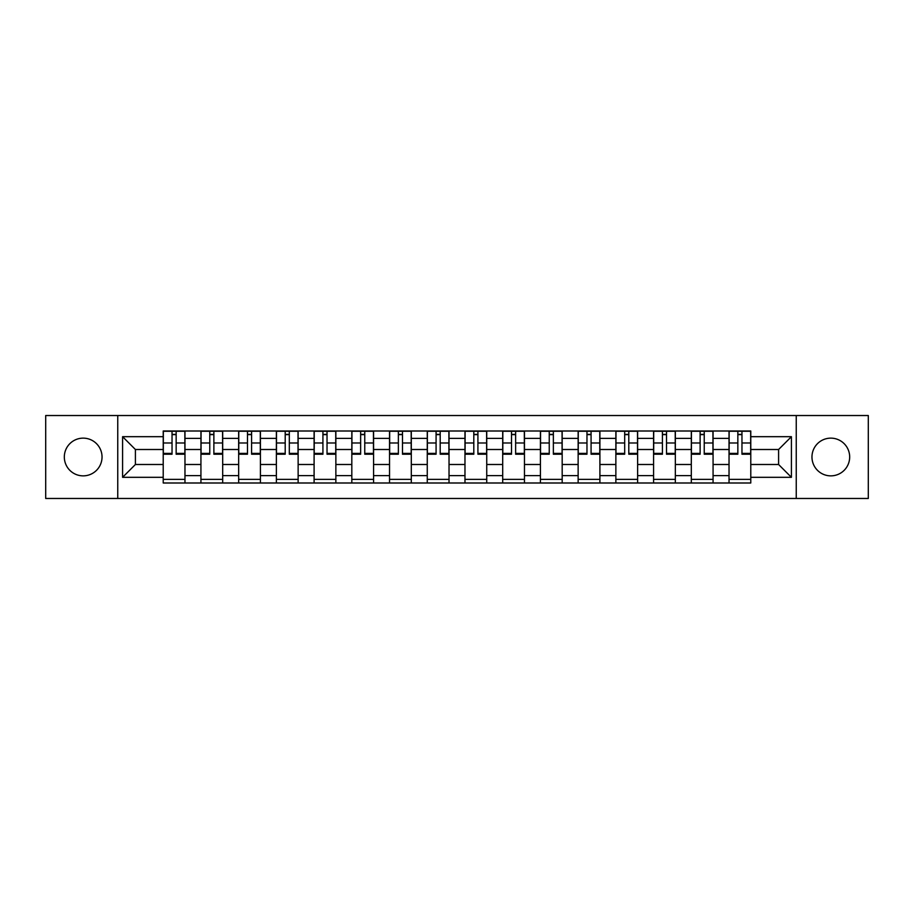 <?xml version="1.0" encoding="UTF-8"?>
<svg xmlns="http://www.w3.org/2000/svg" width="914" height="914" viewBox="0 0 914 914"><rect width="100%" height="100%" fill="white"/><g stroke="black" fill="none" stroke-linecap="round" stroke-linejoin="round"><path stroke-width="1.37" d="M830.826 438.137A18.863 18.863 0 0 0 811.963 457A18.863 18.863 0 0 0 830.826 475.863A18.863 18.863 0 0 0 849.677 457A18.863 18.863 0 0 0 830.826 438.137M83.174 438.137A18.863 18.863 0 0 0 64.323 457A18.863 18.863 0 0 0 83.174 475.863A18.863 18.863 0 0 0 102.037 457A18.863 18.863 0 0 0 83.174 438.137M796.243 498.473L868.3 498.473L868.3 415.527L45.7 415.527L45.7 498.473L796.243 498.473L796.243 415.527M200.931 482.992L200.931 438.377L184.971 438.377L184.971 482.992M184.971 438.377L184.971 431.008M200.931 438.377L200.931 431.008M222.696 431.008L222.696 482.992M238.657 482.992L238.657 431.008M260.421 431.008L260.421 482.992M276.371 482.992L276.371 431.008M298.135 431.008L298.135 482.992M314.096 482.992L314.096 431.008M335.861 431.008L335.861 482.992M351.821 482.992L351.821 431.008M373.575 431.008L373.575 482.992M389.535 482.992L389.535 431.008M411.3 431.008L411.3 482.992M427.261 482.992L427.261 431.008M449.025 431.008L449.025 482.992M464.975 482.992L464.975 431.008M486.739 431.008L486.739 482.992M502.7 482.992L502.7 431.008M524.465 431.008L524.465 482.992M540.425 482.992L540.425 431.008M562.179 431.008L562.179 482.992M578.139 482.992L578.139 431.008M599.904 431.008L599.904 482.992M615.865 482.992L615.865 431.008M637.629 431.008L637.629 482.992M653.579 482.992L653.579 431.008M675.343 431.008L675.343 482.992M691.304 482.992L691.304 431.008M713.069 431.008L713.069 482.992M729.029 482.992L729.029 431.008M729.029 464.495L713.069 464.495M691.304 464.495L675.343 464.495M653.579 464.495L637.629 464.495M615.865 464.495L599.904 464.495M578.139 464.495L562.179 464.495M540.425 464.495L524.465 464.495M502.7 464.495L486.739 464.495M464.975 464.495L449.025 464.495M427.261 464.495L411.3 464.495M389.535 464.495L373.575 464.495M351.821 464.495L335.861 464.495M314.096 464.495L298.135 464.495M276.371 464.495L260.421 464.495M238.657 464.495L222.696 464.495M200.931 464.495L184.971 464.495M729.029 449.505L713.069 449.505M691.304 449.505L675.343 449.505M653.579 449.505L637.629 449.505M615.865 449.505L599.904 449.505M578.139 449.505L562.179 449.505M540.425 449.505L524.465 449.505M502.7 449.505L486.739 449.505M464.975 449.505L449.025 449.505M427.261 449.505L411.3 449.505M389.535 449.505L373.575 449.505M351.821 449.505L335.861 449.505M314.096 449.505L298.135 449.505M276.371 449.505L260.421 449.505M238.657 449.505L222.696 449.505M200.931 449.505L184.971 449.505M135.409 464.495L163.218 464.495L163.218 449.505L135.409 449.505L135.409 464.495L122.59 477.314L122.59 436.686L163.218 436.686L163.218 449.505M750.782 449.505L750.782 464.495L778.591 464.495L778.591 449.505L750.782 449.505L750.782 431.008L163.218 431.008L163.218 436.686M750.782 436.686L791.41 436.686L791.41 477.314L750.782 477.314L750.782 464.495M163.218 464.495L163.218 482.992L750.782 482.992L750.782 477.314M163.218 477.314L122.59 477.314M117.757 498.473L117.757 415.527M184.971 479.37L163.218 479.37M172.038 434.63L176.151 434.63M222.696 479.37L200.931 479.37M209.763 434.63L213.876 434.63M260.421 479.37L238.657 479.37M247.477 434.63L251.59 434.63M298.135 479.37L276.371 479.37M285.202 434.63L289.315 434.63M335.861 479.37L314.096 479.37M322.928 434.63L327.029 434.63M373.575 479.37L351.821 479.37M360.642 434.63L364.755 434.63M411.3 479.37L389.535 479.37M398.367 434.63L402.48 434.63M449.025 479.37L427.261 479.37M436.081 434.63L440.194 434.63M486.739 479.37L464.975 479.37M473.806 434.63L477.919 434.63M524.465 479.37L502.7 479.37M511.52 434.63L515.633 434.63M562.179 479.37L540.425 479.37M549.245 434.63L553.358 434.63M599.904 479.37L578.139 479.37M586.971 434.63L591.072 434.63M637.629 479.37L615.865 479.37M624.685 434.63L628.798 434.63M675.343 479.37L653.579 479.37M662.41 434.63L666.523 434.63M713.069 479.37L691.304 479.37M700.124 434.63L704.237 434.63M750.782 479.37L729.029 479.37M737.849 434.63L741.962 434.63M122.59 436.686L135.409 449.505M778.591 464.495L791.41 477.314M778.591 449.505L791.41 436.686M176.151 453.39L184.857 453.39L184.857 454.224L176.151 454.224L176.151 431.248L184.857 431.248L180.024 431.248M184.857 453.39L184.857 431.248M172.038 434.39L176.151 434.39M168.176 431.248L163.332 431.248L163.332 454.224L172.038 454.224L172.038 431.248L168.53 431.248M163.332 431.248L179.658 431.248M213.876 453.39L222.57 453.39L222.57 454.224L213.876 454.224L213.876 431.248L222.57 431.248L217.738 431.248M222.57 453.39L222.57 431.248M209.763 434.39L213.876 434.39M205.89 431.248L201.057 431.248L201.057 454.224L209.763 454.224L209.763 431.248L206.256 431.248M201.057 431.248L217.372 431.248M251.59 453.39L260.296 453.39L260.296 454.224L251.59 454.224L251.59 431.248L260.296 431.248L255.463 431.248M260.296 453.39L260.296 431.248M247.477 434.39L251.59 434.39M243.615 431.248L238.771 431.248L238.771 454.224L247.477 454.224L247.477 431.248L243.969 431.248M238.771 431.248L255.097 431.248M289.315 453.39L298.021 453.39L298.021 454.224L289.315 454.224L289.315 431.248L298.021 431.248L293.177 431.248M298.021 453.39L298.021 431.248M285.202 434.39L289.315 434.39M281.329 431.248L276.496 431.248L276.496 454.224L285.202 454.224L285.202 431.248L281.695 431.248M276.496 431.248L292.823 431.248M327.029 453.39L335.735 453.39L335.735 454.224L327.029 454.224L327.029 431.248L335.735 431.248L330.902 431.248M335.735 453.39L335.735 431.248M322.928 434.39L327.029 434.39M319.055 431.248L314.222 431.248L314.222 454.224L322.928 454.224L322.928 431.248L319.42 431.248M314.222 431.248L330.537 431.248M364.755 453.39L373.46 453.39L373.46 454.224L364.755 454.224L364.755 431.248L373.46 431.248L368.628 431.248M373.46 453.39L373.46 431.248M360.642 434.39L364.755 434.39M356.78 431.248L351.936 431.248L351.936 454.224L360.642 454.224L360.642 431.248L357.134 431.248M351.936 431.248L368.262 431.248M402.48 453.39L411.174 453.39L411.174 454.224L402.48 454.224L402.48 431.248L411.174 431.248L406.342 431.248M411.174 453.39L411.174 431.248M398.367 434.39L402.48 434.39M394.494 431.248L389.661 431.248L389.661 454.224L398.367 454.224L398.367 431.248L394.859 431.248M389.661 431.248L405.976 431.248M440.194 453.39L448.9 453.39L448.9 454.224L440.194 454.224L440.194 431.248L448.9 431.248L444.067 431.248M448.9 453.39L448.9 431.248M436.081 434.39L440.194 434.39M432.219 431.248L427.375 431.248L427.375 454.224L436.081 454.224L436.081 431.248L432.573 431.248M427.375 431.248L443.701 431.248M477.919 453.39L486.625 453.39L486.625 454.224L477.919 454.224L477.919 431.248L486.625 431.248L481.781 431.248M486.625 453.39L486.625 431.248M473.806 434.39L477.919 434.39M469.933 431.248L465.1 431.248L465.1 454.224L473.806 454.224L473.806 431.248L470.299 431.248M465.1 431.248L481.427 431.248M515.633 453.39L524.339 453.39L524.339 454.224L515.633 454.224L515.633 431.248L524.339 431.248L519.506 431.248M524.339 453.39L524.339 431.248M511.52 434.39L515.633 434.39M507.658 431.248L502.826 431.248L502.826 454.224L511.52 454.224L511.52 431.248L508.024 431.248M502.826 431.248L519.141 431.248M553.358 453.39L562.064 453.39L562.064 454.224L553.358 454.224L553.358 431.248L562.064 431.248L557.22 431.248M562.064 453.39L562.064 431.248M549.245 434.39L553.358 434.39M545.372 431.248L540.54 431.248L540.54 454.224L549.245 454.224L549.245 431.248L545.738 431.248M540.54 431.248L556.866 431.248M591.072 453.39L599.778 453.39L599.778 454.224L591.072 454.224L591.072 431.248L599.778 431.248L594.945 431.248M599.778 453.39L599.778 431.248M586.971 434.39L591.072 434.39M583.098 431.248L578.265 431.248L578.265 454.224L586.971 454.224L586.971 431.248L583.463 431.248M578.265 431.248L594.58 431.248M628.798 453.39L637.504 453.39L637.504 454.224L628.798 454.224L628.798 431.248L637.504 431.248L632.671 431.248M637.504 453.39L637.504 431.248M624.685 434.39L628.798 434.39M620.823 431.248L615.979 431.248L615.979 454.224L624.685 454.224L624.685 431.248L621.177 431.248M615.979 431.248L632.305 431.248M666.523 453.39L675.229 453.39L675.229 454.224L666.523 454.224L666.523 431.248L675.229 431.248L670.385 431.248M675.229 453.39L675.229 431.248M662.41 434.39L666.523 434.39M658.537 431.248L653.704 431.248L653.704 454.224L662.41 454.224L662.41 431.248L658.903 431.248M653.704 431.248L670.031 431.248M704.237 453.39L712.943 453.39L712.943 454.224L704.237 454.224L704.237 431.248L712.943 431.248L708.11 431.248M712.943 453.39L712.943 431.248M700.124 434.39L704.237 434.39M696.262 431.248L691.43 431.248L691.43 454.224L700.124 454.224L700.124 431.248L696.628 431.248M691.43 431.248L707.744 431.248M741.962 453.39L750.668 453.39L750.668 454.224L741.962 454.224L741.962 431.248L750.668 431.248L745.824 431.248M750.668 453.39L750.668 431.248M737.849 434.39L741.962 434.39M733.976 431.248L729.144 431.248L729.144 454.224L737.849 454.224L737.849 431.248L734.342 431.248M729.144 431.248L745.47 431.248M691.304 438.377L675.343 438.377M653.579 438.377L637.629 438.377M615.865 438.377L599.904 438.377M578.139 438.377L562.179 438.377M540.425 438.377L524.465 438.377M502.7 438.377L486.739 438.377M464.975 438.377L449.025 438.377M427.261 438.377L411.3 438.377M389.535 438.377L373.575 438.377M351.821 438.377L335.861 438.377M314.096 438.377L298.135 438.377M276.371 438.377L260.421 438.377M238.657 438.377L222.696 438.377M729.029 438.377L713.069 438.377M691.304 475.623L675.343 475.623M653.579 475.623L637.629 475.623M615.865 475.623L599.904 475.623M578.139 475.623L562.179 475.623M540.425 475.623L524.465 475.623M502.7 475.623L486.739 475.623M464.975 475.623L449.025 475.623M427.261 475.623L411.3 475.623M389.535 475.623L373.575 475.623M351.821 475.623L335.861 475.623M314.096 475.623L298.135 475.623M276.371 475.623L260.421 475.623M238.657 475.623L222.696 475.623M200.931 475.623L184.971 475.623M729.029 475.623L713.069 475.623M176.151 442.993L184.857 442.993M163.332 453.39L172.038 453.39M163.332 442.993L172.038 442.993M213.876 442.993L222.57 442.993M201.057 453.39L209.763 453.39M201.057 442.993L209.763 442.993M251.59 442.993L260.296 442.993M238.771 453.39L247.477 453.39M238.771 442.993L247.477 442.993M289.315 442.993L298.021 442.993M276.496 453.39L285.202 453.39M276.496 442.993L285.202 442.993M327.029 442.993L335.735 442.993M314.222 453.39L322.928 453.39M314.222 442.993L322.928 442.993M364.755 442.993L373.46 442.993M351.936 453.39L360.642 453.39M351.936 442.993L360.642 442.993M402.48 442.993L411.174 442.993M389.661 453.39L398.367 453.39M389.661 442.993L398.367 442.993M440.194 442.993L448.9 442.993M427.375 453.39L436.081 453.39M427.375 442.993L436.081 442.993M477.919 442.993L486.625 442.993M465.1 453.39L473.806 453.39M465.1 442.993L473.806 442.993M515.633 442.993L524.339 442.993M502.826 453.39L511.52 453.39M502.826 442.993L511.52 442.993M553.358 442.993L562.064 442.993M540.54 453.39L549.245 453.39M540.54 442.993L549.245 442.993M591.072 442.993L599.778 442.993M578.265 453.39L586.971 453.39M578.265 442.993L586.971 442.993M628.798 442.993L637.504 442.993M615.979 453.39L624.685 453.39M615.979 442.993L624.685 442.993M666.523 442.993L675.229 442.993M653.704 453.39L662.41 453.39M653.704 442.993L662.41 442.993M704.237 442.993L712.943 442.993M691.43 453.39L700.124 453.39M691.43 442.993L700.124 442.993M741.962 442.993L750.668 442.993M729.144 453.39L737.849 453.39M729.144 442.993L737.849 442.993"/></g></svg>

